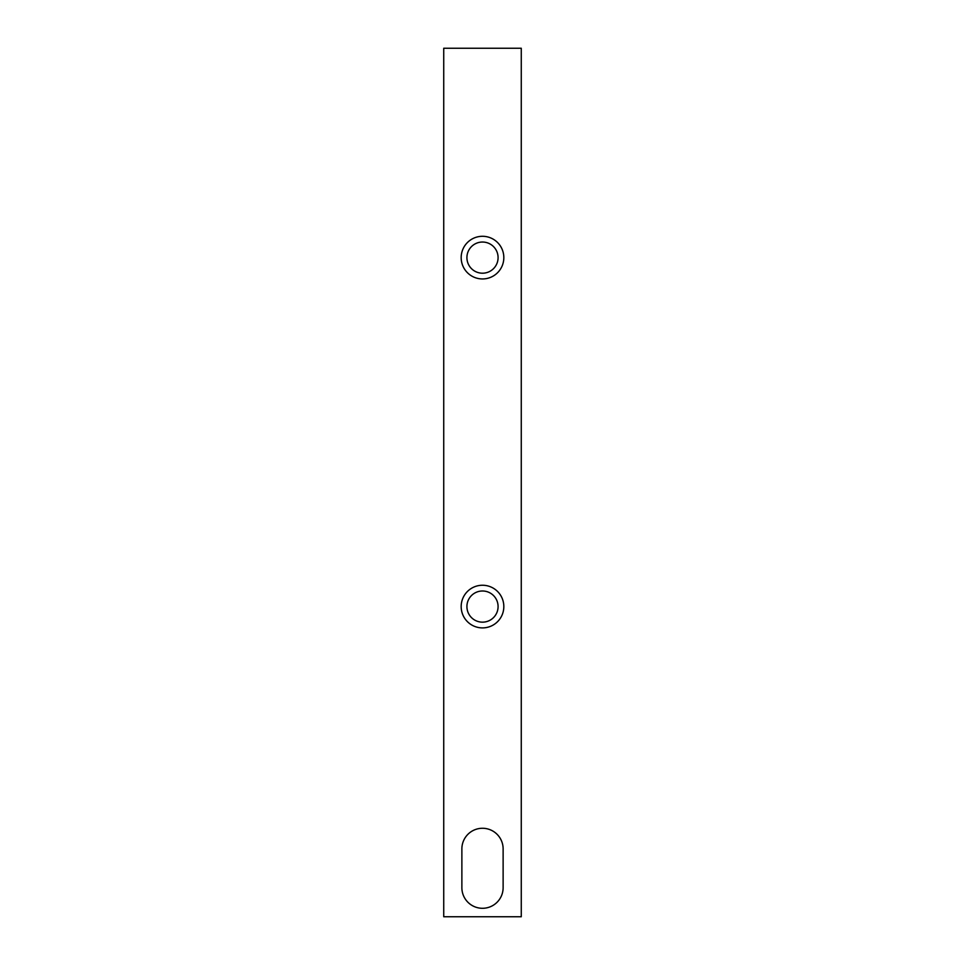 <?xml version="1.0" encoding="UTF-8"?>
<svg xmlns="http://www.w3.org/2000/svg" width="965" height="965" viewBox="0 0 965 965"><rect width="100%" height="100%" fill="white"/><g stroke="black" fill="none" stroke-linecap="round" stroke-linejoin="round"><path stroke-width="1.45" d="M482.5 908.294A20.627 20.627 0 0 0 503.127 887.667L503.127 848.898A20.627 20.627 0 0 0 482.5 828.272A20.627 20.627 0 0 0 461.873 848.898L461.873 887.667A20.627 20.627 0 0 0 482.5 908.294M482.5 236.292A21.326 21.326 0 0 0 461.173 257.619A21.326 21.326 0 0 0 482.5 278.945A21.326 21.326 0 0 0 503.827 257.619A21.326 21.326 0 0 0 482.5 236.292M482.5 242.034A15.585 15.585 0 0 0 466.915 257.619A15.585 15.585 0 0 0 482.5 273.204A15.585 15.585 0 0 0 498.085 257.619A15.585 15.585 0 0 0 482.5 242.034M482.5 585.248A21.326 21.326 0 0 0 461.173 606.575A21.326 21.326 0 0 0 482.5 627.901A21.326 21.326 0 0 0 503.827 606.575A21.326 21.326 0 0 0 482.5 585.248M482.5 590.99A15.585 15.585 0 0 0 466.915 606.575A15.585 15.585 0 0 0 482.5 622.16A15.585 15.585 0 0 0 498.085 606.575A15.585 15.585 0 0 0 482.5 590.99M521.269 916.75L521.269 48.25L443.731 48.25L443.731 916.75L521.269 916.75"/></g></svg>
